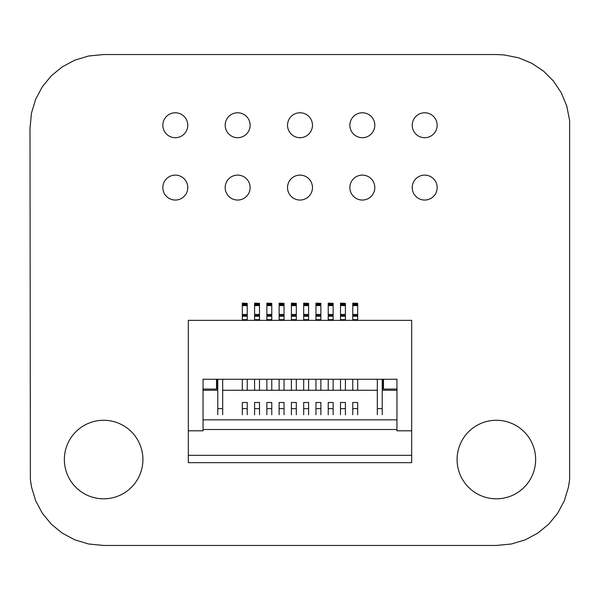 <?xml version="1.0" encoding="UTF-8"?>
<svg xmlns="http://www.w3.org/2000/svg" width="600" height="600" viewBox="0 0 600 600"><rect width="100%" height="100%" fill="white"/><g stroke="black" fill="none" stroke-linecap="round" stroke-linejoin="round"><path stroke-width="0.9" d="M496.365 54.547L103.635 54.547L88.582 56.01L74.655 60.225L62.137 66.922L51.285 75.832L42.375 86.677L35.678 99.203L31.463 113.123L30 128.183L30.375 479.467L31.463 486.877L35.678 500.798L42.375 513.322L51.285 524.168L62.137 533.077L74.655 539.775L88.582 543.99L103.635 545.452L496.365 545.452L511.418 543.99L525.345 539.775L537.862 533.077L548.715 524.168L557.625 513.322L564.322 500.798L568.537 486.877L569.625 479.467L569.625 120.532L566.752 106.005L561.263 92.752L553.425 81.03L543.518 71.115L531.795 63.285L518.543 57.795L504.015 54.915L496.365 54.547M287.528 187.583A12.473 12.473 0 0 0 300 200.048A12.473 12.473 0 0 0 312.472 187.583A12.473 12.473 0 0 0 300 175.11A12.473 12.473 0 0 0 287.528 187.583M225.188 187.583A12.473 12.473 0 0 0 237.653 200.048A12.473 12.473 0 0 0 250.125 187.583A12.473 12.473 0 0 0 237.653 175.11A12.473 12.473 0 0 0 225.188 187.583M225.188 125.235A12.473 12.473 0 0 0 237.653 137.708A12.473 12.473 0 0 0 250.125 125.235A12.473 12.473 0 0 0 237.653 112.77A12.473 12.473 0 0 0 225.188 125.235M287.528 125.235A12.473 12.473 0 0 0 300 137.708A12.473 12.473 0 0 0 312.472 125.235A12.473 12.473 0 0 0 300 112.77A12.473 12.473 0 0 0 287.528 125.235M162.84 125.235A12.473 12.473 0 0 0 175.312 137.708A12.473 12.473 0 0 0 187.778 125.235A12.473 12.473 0 0 0 175.312 112.77A12.473 12.473 0 0 0 162.84 125.235M162.84 187.583A12.473 12.473 0 0 0 175.312 200.048A12.473 12.473 0 0 0 187.778 187.583A12.473 12.473 0 0 0 175.312 175.11A12.473 12.473 0 0 0 162.84 187.583M349.875 187.583A12.473 12.473 0 0 0 362.347 200.048A12.473 12.473 0 0 0 374.812 187.583A12.473 12.473 0 0 0 362.347 175.11A12.473 12.473 0 0 0 349.875 187.583M349.875 125.235A12.473 12.473 0 0 0 362.347 137.708A12.473 12.473 0 0 0 374.812 125.235A12.473 12.473 0 0 0 362.347 112.77A12.473 12.473 0 0 0 349.875 125.235M64.365 459.548A39.27 39.27 0 0 0 103.635 498.817A39.27 39.27 0 0 0 142.913 459.548A39.27 39.27 0 0 0 103.635 420.27A39.27 39.27 0 0 0 64.365 459.548M412.222 125.235A12.473 12.473 0 0 0 424.688 137.708A12.473 12.473 0 0 0 437.16 125.235A12.473 12.473 0 0 0 424.688 112.77A12.473 12.473 0 0 0 412.222 125.235M412.222 187.583A12.473 12.473 0 0 0 424.688 200.048A12.473 12.473 0 0 0 437.16 187.583A12.473 12.473 0 0 0 424.688 175.11A12.473 12.473 0 0 0 412.222 187.583M457.088 459.548A39.27 39.27 0 0 0 496.365 498.817A39.27 39.27 0 0 0 535.635 459.548A39.27 39.27 0 0 0 496.365 420.27A39.27 39.27 0 0 0 457.088 459.548M247.23 414.728L247.23 402.502L242.317 402.502L242.317 414.728M259.5 414.728L259.5 402.502L254.587 402.502L254.587 414.728M271.77 414.728L271.77 402.502L266.865 402.502L266.865 414.728M284.048 414.728L284.048 402.502L279.135 402.502L279.135 414.728M296.317 414.728L296.317 402.502L291.413 402.502L291.413 414.728M308.587 414.728L308.587 402.502L303.683 402.502L303.683 414.728M320.865 414.728L320.865 402.502L315.952 402.502L315.952 414.728M333.135 414.728L333.135 402.502L328.23 402.502L328.23 414.728M345.413 414.728L345.413 402.502L340.5 402.502L340.5 414.728M357.683 414.728L357.683 402.502L352.77 402.502L352.77 414.728M222.683 414.728L222.683 379.26M217.77 379.26L217.77 414.728M382.23 414.728L382.23 379.26M377.317 379.26L377.317 414.728M357.683 390.263L357.683 379.26M357.683 303.345L352.77 303.142L357.683 303.345L357.683 320.347M352.77 390.263L352.77 379.26M352.77 320.347L357.683 320.168M352.77 320.168L352.77 319.673L357.683 319.673M352.77 319.673L352.77 316.207L357.683 316.207M352.77 316.207L352.77 315.42L357.683 315.42M352.77 315.42L352.77 314.43L357.683 314.43M352.77 303.345L352.77 305.618L357.683 305.618M352.77 305.618L352.77 314.43M352.77 304.733L357.683 304.733M352.77 303.938L357.683 303.938M345.413 390.263L345.413 379.26M345.413 303.345L340.5 303.142L345.413 303.345L345.413 320.347M340.5 390.263L340.5 379.26M340.5 320.347L345.413 320.168M340.5 320.168L340.5 319.673L345.413 319.673M340.5 319.673L340.5 316.207L345.413 316.207M340.5 316.207L340.5 315.42L345.413 315.42M340.5 315.42L340.5 314.43L345.413 314.43M340.5 303.345L340.5 305.618L345.413 305.618M340.5 305.618L340.5 314.43M340.5 304.733L345.413 304.733M340.5 303.938L345.413 303.938M333.135 390.263L333.135 379.26M333.135 303.345L328.23 303.142L333.135 303.345L333.135 320.347M328.23 390.263L328.23 379.26M328.23 320.347L333.135 320.168M328.23 320.168L328.23 319.673L333.135 319.673M328.23 319.673L328.23 316.207L333.135 316.207M328.23 316.207L328.23 315.42L333.135 315.42M328.23 315.42L328.23 314.43L333.135 314.43M328.23 303.345L328.23 305.618L333.135 305.618M328.23 305.618L328.23 314.43M328.23 304.733L333.135 304.733M328.23 303.938L333.135 303.938M320.865 390.263L320.865 379.26M320.865 303.345L315.952 303.142L320.865 303.345L320.865 320.347M315.952 390.263L315.952 379.26M315.952 320.347L320.865 320.168M315.952 320.168L315.952 319.673L320.865 319.673M315.952 319.673L315.952 316.207L320.865 316.207M315.952 316.207L315.952 315.42L320.865 315.42M315.952 315.42L315.952 314.43L320.865 314.43M315.952 303.345L315.952 305.618L320.865 305.618M315.952 305.618L315.952 314.43M315.952 304.733L320.865 304.733M315.952 303.938L320.865 303.938M308.587 390.263L308.587 379.26M308.587 303.345L303.683 303.142L308.587 303.345L308.587 320.347M303.683 390.263L303.683 379.26M303.683 320.347L308.587 320.168M303.683 320.168L303.683 319.673L308.587 319.673M303.683 319.673L303.683 316.207L308.587 316.207M303.683 316.207L303.683 315.42L308.587 315.42M303.683 315.42L303.683 314.43L308.587 314.43M303.683 303.345L303.683 305.618L308.587 305.618M303.683 305.618L303.683 314.43M303.683 304.733L308.587 304.733M303.683 303.938L308.587 303.938M296.317 390.263L296.317 379.26M296.317 303.345L291.413 303.142L296.317 303.345L296.317 320.347M291.413 390.263L291.413 379.26M291.413 320.347L296.317 320.168M291.413 320.168L291.413 319.673L296.317 319.673M291.413 319.673L291.413 316.207L296.317 316.207M291.413 316.207L291.413 315.42L296.317 315.42M291.413 315.42L291.413 314.43L296.317 314.43M291.413 303.345L291.413 305.618L296.317 305.618M291.413 305.618L291.413 314.43M291.413 304.733L296.317 304.733M291.413 303.938L296.317 303.938M284.048 390.263L284.048 379.26M284.048 303.345L279.135 303.142L284.048 303.345L284.048 320.347M279.135 390.263L279.135 379.26M279.135 320.347L284.048 320.168M279.135 320.168L279.135 319.673L284.048 319.673M279.135 319.673L279.135 316.207L284.048 316.207M279.135 316.207L279.135 315.42L284.048 315.42M279.135 315.42L279.135 314.43L284.048 314.43M279.135 303.345L279.135 305.618L284.048 305.618M279.135 305.618L279.135 314.43M279.135 304.733L284.048 304.733M279.135 303.938L284.048 303.938M271.77 390.263L271.77 379.26M271.77 303.345L266.865 303.142L271.77 303.345L271.77 320.347M266.865 390.263L266.865 379.26M266.865 320.347L271.77 320.168M266.865 320.168L266.865 319.673L271.77 319.673M266.865 319.673L266.865 316.207L271.77 316.207M266.865 316.207L266.865 315.42L271.77 315.42M266.865 315.42L266.865 314.43L271.77 314.43M266.865 303.345L266.865 305.618L271.77 305.618M266.865 305.618L266.865 314.43M266.865 304.733L271.77 304.733M266.865 303.938L271.77 303.938M259.5 390.263L259.5 379.26M259.5 303.345L254.587 303.142L259.5 303.345L259.5 320.347M254.587 390.263L254.587 379.26M254.587 320.347L259.5 320.168M254.587 320.168L254.587 319.673L259.5 319.673M254.587 319.673L254.587 316.207L259.5 316.207M254.587 316.207L254.587 315.42L259.5 315.42M254.587 315.42L254.587 314.43L259.5 314.43M254.587 303.345L254.587 305.618L259.5 305.618M254.587 305.618L254.587 314.43M254.587 304.733L259.5 304.733M254.587 303.938L259.5 303.938M247.23 390.263L247.23 379.26M247.23 303.345L242.317 303.142L247.23 303.345L247.23 320.347M242.317 390.263L242.317 379.26M242.317 320.347L247.23 320.168M242.317 320.168L242.317 319.673L247.23 319.673M242.317 319.673L242.317 316.207L247.23 316.207M242.317 316.207L242.317 315.42L247.23 315.42M242.317 315.42L242.317 314.43L247.23 314.43M242.317 303.345L242.317 305.618L247.23 305.618M242.317 305.618L242.317 314.43M242.317 304.733L247.23 304.733M242.317 303.938L247.23 303.938M203.048 389.077L216.525 389.077L216.525 379.26M217.77 389.077L217.515 379.26M217.515 389.077L217.118 389.077L217.118 379.26M217.118 389.077L216.525 389.077M217.71 389.077L217.71 379.26M203.048 379.26L396.952 379.26L396.952 430.808L411.683 430.808L411.683 320.347L188.317 320.347L188.317 430.808L203.048 430.808L203.048 379.26M382.29 379.26L382.29 389.077L396.952 389.077M383.475 379.26L383.475 389.077M382.485 379.26L382.485 389.077M382.882 379.26L382.882 389.077M411.683 455.347L411.683 462.668L188.317 462.668L188.317 455.347L411.683 455.347L411.683 430.808M203.048 390.263L217.77 390.263M222.683 390.263L377.317 390.263M382.23 390.263L396.952 390.263M203.048 419.835L396.952 419.835M203.048 429.518L396.952 429.518M188.317 430.808L188.317 455.347M242.317 408.638L247.23 408.638M254.587 408.638L259.5 408.638M266.865 408.638L271.77 408.638M279.135 408.638L284.048 408.638M291.413 408.638L296.317 408.638M303.683 408.638L308.587 408.638M315.952 408.638L320.865 408.638M328.23 408.638L333.135 408.638M340.5 408.638L345.413 408.638M352.77 408.638L357.683 408.638M217.77 408.638L222.683 408.638M377.317 408.638L382.23 408.638"/></g></svg>
